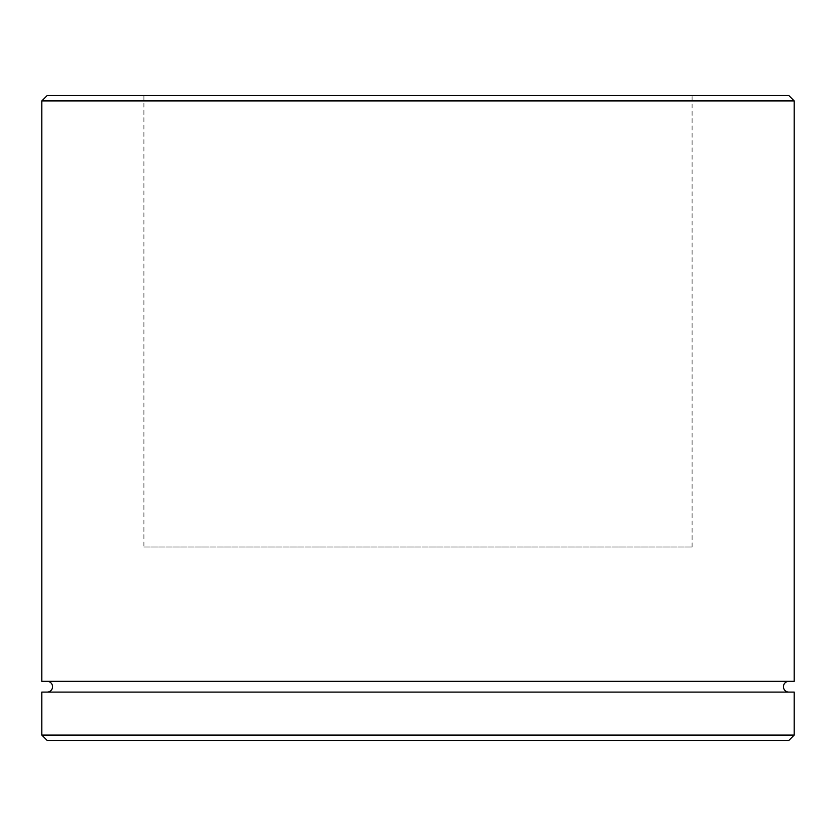 <?xml version="1.0" encoding="UTF-8"?>
<svg xmlns="http://www.w3.org/2000/svg" width="836" height="836" viewBox="0 0 836 836"><rect width="100%" height="100%" fill="white"/><g stroke="black" fill="none" stroke-linecap="round" stroke-linejoin="round"><path stroke-width="0.63" stroke-dasharray="4.18 3.13" d="M47.171 692.093L788.829 692.093L47.171 692.093M788.829 681.34L47.171 681.34L788.829 681.34M143.907 546.984L692.093 546.984L143.907 546.984L143.907 95.544L692.093 95.544L143.907 95.544M692.093 546.984L692.093 95.544M788.829 95.544L47.171 95.544M47.171 740.456L788.829 740.456M41.8 692.093L794.2 692.093M794.2 735.084L41.8 735.084M41.8 681.34L794.2 681.34M41.8 100.916L794.2 100.916"/><path stroke-width="1.25" d="M47.171 681.34A5.371 5.371 0 0 1 52.553 686.711A5.371 5.371 0 0 1 47.171 692.093M788.829 681.34A5.371 5.371 0 0 0 783.447 686.711A5.371 5.371 0 0 0 788.829 692.093M41.8 100.916L47.171 95.544L788.829 95.544L794.2 100.916L41.8 100.916L41.8 681.34L794.2 681.34L794.2 100.916M788.829 740.456L47.171 740.456L41.8 735.084L794.2 735.084L788.829 740.456M794.2 735.084L794.2 692.093L41.8 692.093L41.8 735.084"/></g></svg>
